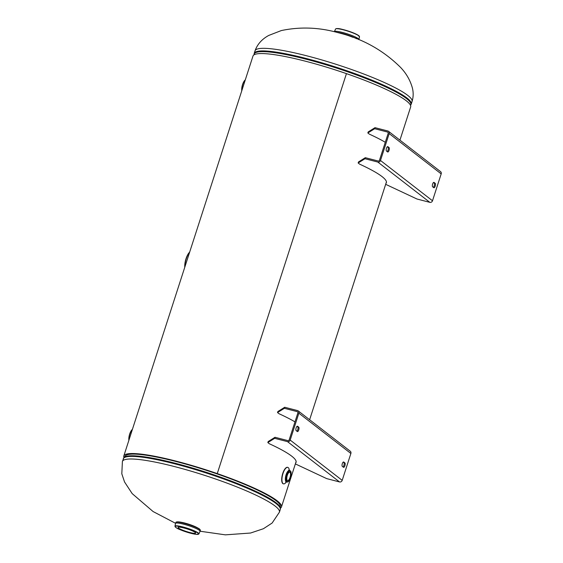 <?xml version="1.0" encoding="UTF-8"?>
<svg xmlns="http://www.w3.org/2000/svg" width="563" height="563" viewBox="0 0 563 563"><rect width="100%" height="100%" fill="white"/><g stroke="black" fill="none" stroke-linecap="round" stroke-linejoin="round"><path stroke-width="0.84" d="M399.934 140.152L410.652 106.963A82.838 12.104 -162.1 0 0 346.442 73.626L346.442 73.626A82.838 12.104 -162.1 0 0 252.991 56.04L123.804 456.016A82.838 12.104 17.9 0 1 217.255 473.596A82.838 12.104 17.9 0 1 281.465 506.932A82.838 12.104 17.9 0 1 280.43 508.143M346.442 73.626L217.255 473.596L346.442 73.626M123.937 457.599A82.838 12.104 17.9 0 1 123.804 456.016M179.738 522.077A11.084 1.619 17.9 0 1 197.458 527.798M178.605 528.115A9.205 1.344 17.9 0 1 178.119 527.425A9.205 1.344 17.9 0 1 187.296 528.974A9.205 1.344 17.9 0 1 195.635 533.084A9.205 1.344 17.9 0 1 188.148 532.049A9.205 1.344 17.9 0 1 178.605 528.115M287.348 480.471A4.328 1.605 -75.5 0 1 287.193 475.693A4.328 1.605 -75.5 0 1 289.727 472.202A4.328 1.605 -75.5 0 1 290.219 476.798A4.328 1.605 -75.5 0 1 287.559 480.584A4.328 1.605 -75.5 0 1 287.348 480.471M286.314 481.991A8.508 3.16 -75.5 0 1 283.52 483.856A8.508 3.16 -75.5 0 1 283.062 483.624A8.508 3.16 -75.5 0 1 282.774 474.18A8.508 3.16 -75.5 0 1 287.784 467.381A8.508 3.16 -75.5 0 1 289.319 470.365M284.371 408.302L277.531 412.566L277.869 411.525L284.709 407.26L284.371 408.302L297.208 411.63A1.112 1.02 127.8 0 1 297.869 412.932L289.185 439.816A1.112 1.02 127.8 0 1 287.848 440.604L275.011 437.282L274.674 438.324L267.84 442.588L268.171 441.547L275.011 437.282M295.364 463.912L326.688 478.613L339.531 481.942L287.517 441.645L274.674 438.324M267.84 442.588L269.332 443.75A83.014 12.133 17.9 0 1 296.061 462.336A83.014 12.133 17.9 0 1 295.645 463.032M294.984 421.87A83.014 12.133 17.9 0 0 279.03 413.728L277.531 412.566M287.517 441.645A2.217 2.034 127.8 0 0 290.184 440.076L342.198 480.366L350.883 453.482A2.217 2.034 -52.2 0 0 350.249 451.209L298.235 410.92A2.217 2.034 -52.2 0 0 297.546 410.582L284.709 407.26M342.198 480.366A2.217 2.034 127.8 0 1 339.531 481.942M296.877 431.188A2.322 0.859 104.5 0 0 297.933 428.95A2.322 0.859 104.5 0 0 297.728 426.895L297.025 426.353M298.728 427.155A2.322 0.859 -75.5 0 1 298.805 429.731A2.322 0.859 -75.5 0 1 297.44 431.582A2.322 0.859 -75.5 0 1 297.313 431.525L296.18 430.639A2.322 0.859 -75.5 0 1 296.096 428.063A2.322 0.859 -75.5 0 1 297.461 426.212A2.322 0.859 -75.5 0 1 297.588 426.275L298.728 427.155L297.728 426.895M343.043 466.945A2.322 0.859 104.5 0 0 344.099 464.707A2.322 0.859 104.5 0 0 343.894 462.652L343.191 462.11M344.887 462.913A2.322 0.859 -75.5 0 1 344.971 465.488A2.322 0.859 -75.5 0 1 343.599 467.346A2.322 0.859 -75.5 0 1 343.479 467.283L342.339 466.403A2.322 0.859 -75.5 0 1 342.262 463.821A2.322 0.859 -75.5 0 1 343.627 461.97A2.322 0.859 -75.5 0 1 343.754 462.033L344.887 462.913L343.894 462.652M290.184 440.076L298.869 413.186A2.217 2.034 -52.2 0 0 298.235 410.92M374.676 128.709L367.836 132.974L368.174 131.932L375.014 127.667L374.676 128.709L387.513 132.038A1.112 1.02 127.8 0 1 388.174 133.34L379.49 160.223A1.112 1.02 127.8 0 1 378.16 161.011L365.317 157.689L364.979 158.731L358.145 162.996L358.483 161.954L365.317 157.689M385.669 184.319L416.993 199.02L429.836 202.349L377.822 162.06L364.979 158.731M358.145 162.996L359.637 164.157A83.014 12.133 17.9 0 1 386.366 182.743A83.014 12.133 17.9 0 1 385.951 183.439M385.289 142.284A83.014 12.133 17.9 0 0 369.335 134.135L367.836 132.974M377.822 162.06A2.217 2.034 127.8 0 0 380.489 160.483L432.504 200.773L441.188 173.89A2.217 2.034 -52.2 0 0 440.555 171.616L388.54 131.327A2.217 2.034 -52.2 0 0 387.851 130.989L375.014 127.667M432.504 200.773A2.217 2.034 127.8 0 1 429.836 202.349M387.182 151.595A2.322 0.859 104.5 0 0 388.238 149.357A2.322 0.859 104.5 0 0 388.034 147.302L387.337 146.76M389.033 147.562A2.322 0.859 -75.5 0 1 389.11 150.138A2.322 0.859 -75.5 0 1 387.745 151.996A2.322 0.859 -75.5 0 1 387.618 151.933L386.485 151.053A2.322 0.859 -75.5 0 1 386.401 148.47A2.322 0.859 -75.5 0 1 387.773 146.619A2.322 0.859 -75.5 0 1 387.893 146.683L389.033 147.562L388.034 147.302M433.348 187.352A2.322 0.859 104.5 0 0 434.404 185.114A2.322 0.859 104.5 0 0 434.2 183.066L433.496 182.518M435.192 183.32A2.322 0.859 -75.5 0 1 435.276 185.896A2.322 0.859 -75.5 0 1 433.904 187.753A2.322 0.859 -75.5 0 1 433.784 187.69L432.644 186.81A2.322 0.859 -75.5 0 1 432.567 184.235A2.322 0.859 -75.5 0 1 433.932 182.377A2.322 0.859 -75.5 0 1 434.059 182.44L435.192 183.32L434.2 183.066M380.489 160.483L389.174 133.6A2.217 2.034 -52.2 0 0 388.54 131.327M123.241 458.873A82.501 12.055 17.9 0 1 205.453 472.751A82.501 12.055 17.9 0 1 280.254 509.585L280.43 508.213A82.374 12.041 -162.1 0 0 205.664 472.104A82.374 12.041 -162.1 0 0 123.895 457.649L122.403 461.463A82.501 12.055 17.9 0 1 204.615 475.348A82.501 12.055 17.9 0 1 279.417 512.175L280.254 509.585M123.895 457.649L125.232 455.967A81.614 11.929 17.9 0 1 206.248 470.288A81.614 11.929 17.9 0 1 280.332 506.06L280.43 508.213M306.708 58.601A82.501 12.055 -162.1 0 0 254.202 53.394L254.026 54.766A82.374 12.041 17.9 0 1 306.525 59.305A82.374 12.041 17.9 0 1 410.561 105.33L411.222 104.106A82.501 12.055 -162.1 0 0 306.708 58.601M255.039 50.804C258.1 42.19 264.469 37.763 268.769 35.427L281.317 30.564C300.086 26.637 318.925 27.32 337.849 32.612C362.241 38.551 383.15 50.156 400.589 67.433C406.359 73.5 410.307 80.41 412.433 88.166C413.524 92.705 413.397 97.153 412.053 101.516A82.501 12.055 -162.1 0 0 307.539 56.011A82.501 12.055 -162.1 0 0 255.039 50.804L254.202 53.394M199.724 529.375A12.893 1.886 17.9 0 1 200.4 530.339L199.647 529.114C195.987 526.757 190.322 524.61 182.651 522.654C179.125 521.683 176.866 521.605 175.867 522.415A12.893 1.886 17.9 0 1 186.36 523.857A12.893 1.886 17.9 0 1 199.724 529.375M199.569 529.072A12.632 1.844 -162.1 0 0 186.951 523.808A12.632 1.844 -162.1 0 0 176.275 522.119M175.557 523.365L175.543 523.421A12.893 1.886 17.9 0 1 185.945 524.815A12.893 1.886 17.9 0 1 199.408 530.353A12.893 1.886 17.9 0 1 200.069 531.345A12.893 1.886 -162.1 0 0 200.09 531.296A12.893 1.886 -162.1 0 0 199.415 530.332A12.893 1.886 -162.1 0 0 186.05 524.815A12.893 1.886 -162.1 0 0 175.557 523.365A12.893 1.886 -162.1 0 0 175.55 523.393L175.867 522.415M174.959 526.194C175.332 527.369 177.176 528.58 180.484 529.832C186.627 532.288 191.969 533.808 196.508 534.386L198.922 533.935A12.59 1.837 -162.1 0 0 198.267 532.971A12.59 1.837 -162.1 0 0 185.121 527.552A12.59 1.837 -162.1 0 0 174.959 526.194L175.543 523.421M197.972 533.126A12.337 1.802 17.9 0 1 184.706 531.43A12.337 1.802 17.9 0 1 177.971 526.208A12.337 1.802 17.9 0 1 197.972 533.126M356.485 38.699A12.893 1.886 -162.1 0 0 336.857 32.358M340.685 33.372A12.632 1.844 17.9 0 1 352.79 37.285M334.345 31.746L334.366 31.683A12.893 1.886 17.9 0 1 347.216 33.857A12.893 1.886 17.9 0 1 358.898 39.607L358.884 39.67M358.912 39.586A12.893 1.886 -162.1 0 0 358.92 39.558A12.893 1.886 -162.1 0 0 347.223 33.829A12.893 1.886 -162.1 0 0 334.387 31.634A12.893 1.886 -162.1 0 0 334.373 31.662M334.366 31.683L335.534 29.044A12.59 1.837 17.9 0 1 348.075 31.19A12.59 1.837 17.9 0 1 359.497 36.785L358.898 39.607M359.314 36.321A12.337 1.802 -162.1 0 0 348.131 31.007A12.337 1.802 -162.1 0 0 335.956 28.776M286.996 481.555A5.475 2.034 -75.5 0 1 288.003 472.66A5.475 2.034 -75.5 0 1 290.994 474.975A5.475 2.034 -75.5 0 1 286.996 481.555M286.377 481.921A5.996 2.224 104.5 0 0 286.701 482.083C287.721 481.801 288.65 482.836 290.649 476.981C291.817 470.668 290.445 471.259 289.706 470.471A5.996 2.224 104.5 0 0 286.173 475.263A5.996 2.224 104.5 0 0 286.377 481.921M286.581 482.041A5.996 2.224 -75.5 0 1 286.468 482.019A5.996 2.224 -75.5 0 1 286.145 481.858A5.996 2.224 -75.5 0 1 285.941 475.2A5.996 2.224 -75.5 0 1 289.473 470.415A5.996 2.224 -75.5 0 1 289.586 470.45M283.4 483.814A8.508 3.16 -75.5 0 1 283.288 483.793A8.508 3.16 -75.5 0 1 282.83 483.568A8.508 3.16 -75.5 0 1 282.542 474.116A8.508 3.16 -75.5 0 1 287.552 467.318A8.508 3.16 -75.5 0 1 287.665 467.353M128.955 440.069A7.22 2.681 -75.5 0 1 132.389 429.449M132.404 429.4A6.96 2.583 104.5 0 0 128.878 440.301M241.837 90.58A7.22 2.681 -75.5 0 1 242.695 84.605A7.22 2.681 -75.5 0 1 245.271 79.96M245.285 79.911A6.96 2.583 104.5 0 0 242.547 84.605A6.96 2.583 104.5 0 0 241.766 90.812M184.924 266.792A10.81 4.011 -75.5 0 1 189.604 252.308M189.647 252.168A10.296 3.821 104.5 0 0 184.77 267.277M297.799 412.081L297.208 411.63M350.883 453.482L298.869 413.186M388.104 132.495L387.513 132.038M441.188 173.89L389.174 133.6M386.436 181.933L309.629 419.745M296.131 461.526L281.465 506.932M200.111 531.233L225.376 534.85L250.57 533.027L263.414 528.727L272.119 523.041L279.417 512.175M122.403 461.463L121.812 473.807L124.543 481.963L132.192 493.624L153.101 511.549L175.579 523.308M412.053 101.516L411.222 104.106M198.922 533.935L200.4 530.339M335.534 29.044C336.526 28.305 338.729 28.403 342.142 29.325C348.56 30.923 353.782 32.816 357.801 35.005L359.497 36.785M289.706 470.471L288.833 470.021L288.974 470.429M286.701 482.083L285.715 482.055L286.039 481.766M283.52 483.856L282.675 483.49M128.857 440.379L129.321 435.227L131.228 430.66L132.439 429.287M241.738 90.889L242.533 84.591L244.11 81.171L245.32 79.798M184.713 267.432L185.473 260.458L188.316 253.653L189.717 251.95"/></g></svg>
